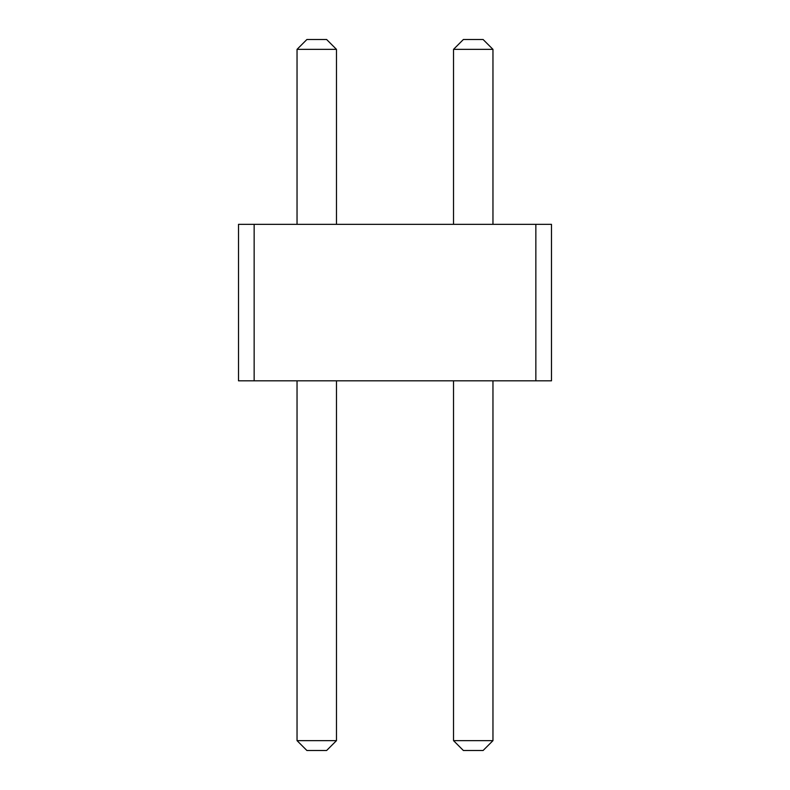 <?xml version="1.0" encoding="UTF-8"?>
<svg xmlns="http://www.w3.org/2000/svg" width="790" height="790" viewBox="0 0 790 790"><rect width="100%" height="100%" fill="white"/><g stroke="black" fill="none" stroke-linecap="round" stroke-linejoin="round"><path stroke-width="1.19" d="M254.153 224.34L254.153 380.829L238.511 380.829L238.511 224.34L535.847 224.34L535.847 380.829L254.153 380.829M535.847 380.829L551.489 380.829L551.489 224.34L535.847 224.34M453.529 224.34L453.529 49.355L492.96 49.355L492.96 224.34M297.04 224.34L297.04 49.355L336.471 49.355L336.471 224.34M492.96 380.829L492.96 740.645L483.105 750.5L463.384 750.5L453.529 740.645L492.96 740.645M453.529 380.829L453.529 740.645M336.471 380.829L336.471 740.645L326.616 750.5L306.895 750.5L297.04 740.645L336.471 740.645M297.04 380.829L297.04 740.645M453.529 49.355L463.384 39.5L483.105 39.5L492.96 49.355M336.471 49.355L326.616 39.5L306.895 39.5L297.04 49.355"/></g></svg>
